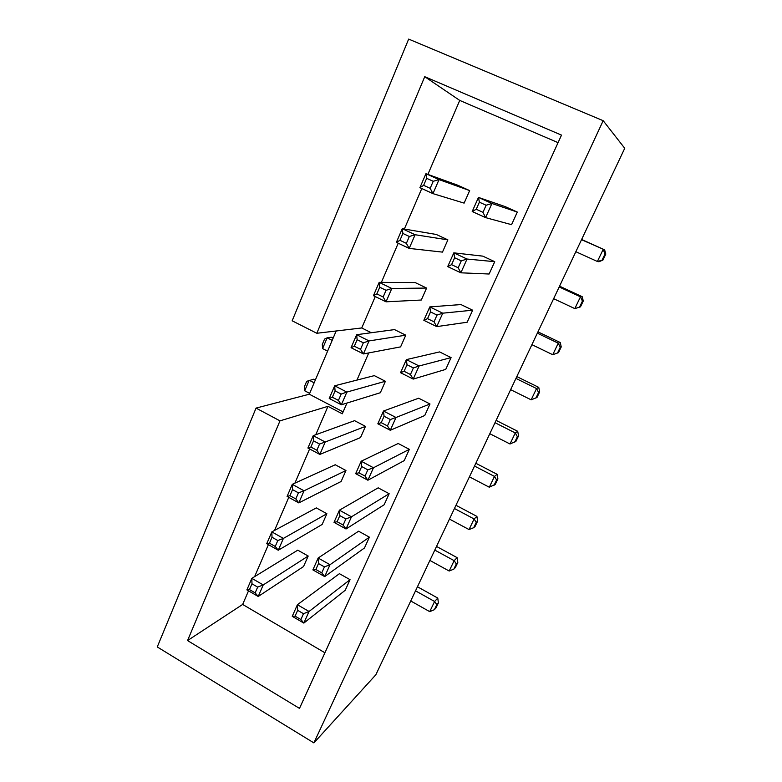 <?xml version="1.0" encoding="UTF-8"?>
<svg xmlns="http://www.w3.org/2000/svg" width="782" height="782" viewBox="0 0 782 782"><rect width="100%" height="100%" fill="white"/><g stroke="black" fill="none" stroke-linecap="round" stroke-linejoin="round"><path stroke-width="1.17" d="M336.172 330.982L309.301 394.216L256.046 408.096L157.26 646.949L313.885 742.9L603.176 120.692L408.663 39.1L292.155 320.796L316.818 333.269L361.734 327.961L371.313 332.731M603.176 120.692L624.74 148.287L581.525 239.703L604.642 249.849L581.622 239.478M313.885 742.9L375.849 674.768L581.525 239.703M332.184 340.365L327.15 337.814L322.585 348.586L322.292 344.451L324.559 339.085L327.15 337.814L331.46 337.247L333.152 338.098M327.609 351.138L322.585 348.586M314.149 382.809L309.183 380.238L304.716 390.795L304.462 386.582L306.691 381.323L313.641 379.221L315.302 380.091M309.652 393.375L304.716 390.795M346.954 403.053L342.281 413.805L327.981 406.327L279.976 420.863L187.553 640.566L299.496 708.394L561.505 135.12L424.743 76.695L316.818 333.269M279.976 420.863L256.046 408.096M309.301 394.216L343.112 411.889M604.642 249.849L605.806 254.072L605.063 253.896L603.157 249.448L597.389 261.481L598.944 261.745L602.942 260.044L597.389 261.481L575.845 251.706M559.189 286.945L580.469 296.828L582.199 296.691L559.55 286.173M582.199 296.691L583.284 301.002L582.424 301.099L580.469 296.828L574.829 308.607L580.479 306.847L574.829 308.607L553.636 298.695M537.332 333.171L558.27 343.19L560.244 342.516L537.957 331.861M531.907 344.667L552.747 354.715L558.504 352.633L561.241 346.915L560.244 342.516M515.944 378.42L536.55 388.556L538.749 387.373L516.814 376.592M510.636 389.661L531.154 399.827L536.99 397.452L539.678 391.86L538.749 387.373M495.016 422.7L515.289 432.954L517.704 431.293L496.111 420.384M489.806 433.707L510.001 443.99L515.934 441.322L518.564 435.848L517.704 431.293M474.518 466.052L494.478 476.414L497.098 474.293L475.837 463.267M469.425 476.834L489.307 487.225L495.319 484.283L497.89 478.916L497.098 474.293M454.45 508.515L474.107 518.974L476.912 516.403L455.974 505.28M449.455 519.072L469.034 529.561L473.716 527.694L475.124 526.354L477.646 521.105L476.912 516.403M434.792 550.098L454.147 560.655L457.147 557.664L436.522 546.432M429.895 560.44L449.181 571.026L453.843 569.12L455.349 567.576L457.812 562.424L457.147 557.664M415.525 590.84L434.597 601.485L437.773 598.083L417.451 586.764M410.736 600.977L429.729 611.641L434.372 609.696L435.965 607.956L438.389 602.912L437.773 598.083M324.911 652.774L242.655 604.447L187.553 640.566M242.655 604.447L248.52 590.83M254.629 576.627L268.412 544.634M274.531 530.431L288.773 497.352M294.902 483.139L309.623 448.946M315.752 434.733L327.981 406.327M427.881 174.396L459.738 100.419L424.743 76.695M459.738 100.419L558.065 142.647M361.734 327.961L375.262 296.564M381.372 282.37L398.233 243.222M404.333 229.058L421.791 188.54M368.762 352.917L356.944 380.081M297.776 550.157L308.186 556.031L303.533 566.549L258.207 596.48L246.877 589.882L251.843 578.348L297.776 550.157M316.309 507.899L326.876 513.725L322.135 524.468L278.265 550.235L266.75 543.695L271.833 531.887L316.309 507.899M335.243 464.752L345.967 470.52L341.118 481.487L298.802 502.894L287.082 496.423L292.282 484.332L335.243 464.752M354.569 420.667L365.477 426.376L360.522 437.588L319.828 454.43L307.903 448.027L313.23 435.652L354.569 420.667M350.053 579.677L339.417 573.675L297.395 604.73L309.046 611.475L350.053 579.677L345.243 590.254L303.836 623.088L292.243 616.324L295.068 616.148L300.894 619.539L303.836 623.088L309.046 611.475L303.494 613.714L300.894 619.539M369.397 537.166L358.596 531.203L318.157 558.016L330.014 564.702L369.397 537.166L364.48 547.957L324.686 576.588L312.878 569.892L315.85 569.492L321.773 572.854L324.686 576.588L330.014 564.702L324.432 566.891L321.773 572.854M389.162 493.725L378.185 487.831L339.417 510.187L351.48 516.804L389.162 493.725L384.138 504.761L346.025 528.984L334.022 522.347L337.11 521.721L343.142 525.045L346.025 528.984L351.48 516.804L345.869 518.945L343.142 525.045M409.348 449.337L398.204 443.502L361.196 461.214L373.473 467.753L409.348 449.337L404.226 460.618L367.882 480.226L355.663 473.667L358.899 472.797L365.038 476.082L367.882 480.226L373.473 467.753L367.833 469.835L365.038 476.082M374.324 375.634L385.399 381.274L380.345 392.73L341.363 404.783L329.222 398.468L334.676 385.79L374.324 375.634M394.509 329.603L405.77 335.175L400.599 346.885L363.415 353.933L351.069 347.697L356.651 334.706L394.509 329.603M415.154 282.556L426.591 288.059L421.303 300.024L386.025 301.823L373.444 295.674L379.172 282.361L415.154 282.556M436.248 234.453L447.881 239.869L442.475 252.117L409.191 248.402L396.386 242.352L402.251 228.706L436.248 234.453M457.832 185.256L469.659 190.593L464.127 203.115L432.954 193.633L419.905 187.68L425.926 173.692L457.832 185.256M429.992 403.981L418.663 398.214L383.503 411.029L396.005 417.49L429.992 403.981L424.743 415.506L390.277 430.276L377.833 423.795L381.215 422.671L387.461 425.926L390.277 430.276L396.005 417.49L390.326 419.514L387.461 425.926M451.087 357.609L439.572 351.91L406.366 359.612L419.093 365.986L451.087 357.609L445.73 369.387L413.219 379.084L400.55 372.691L404.089 371.303L410.452 374.51L413.219 379.084L419.093 365.986L413.385 367.941L410.452 374.51M472.66 310.19L460.95 304.56L429.797 306.906L442.759 313.181L472.66 310.19L467.177 322.233L436.737 326.612L423.834 320.307L427.539 318.645L434.01 321.813L436.737 326.612L442.759 313.181L437.021 315.078L434.01 321.813M494.732 261.687L482.826 256.144L453.824 252.85L467.03 259.038L494.732 261.687L489.121 274.013L460.862 272.81L447.715 266.603L451.576 264.658L458.174 267.767L460.862 272.81L467.03 259.038L461.263 260.856L458.174 267.767M517.303 212.069L505.192 206.614L478.467 197.416L491.927 203.496L517.303 212.069L511.565 224.678L485.593 217.621L472.201 211.521L476.238 209.263L482.963 212.323L485.593 217.621L491.927 203.496L486.13 205.236L482.963 212.323M438.389 602.912L436.806 604.633L434.597 601.485L429.729 611.641M457.812 562.424L456.326 563.939L454.147 560.655L449.181 571.026M477.646 521.105L476.248 522.415L474.107 518.974L469.034 529.561M497.89 478.916L496.59 480.001L494.478 476.414L489.307 487.225M518.564 435.848L517.371 436.698L515.289 432.954L510.001 443.99M539.678 391.86L538.593 392.466L536.55 388.556L531.154 399.827M561.241 346.915L560.264 347.276L558.27 343.19L552.747 354.715M308.186 556.031L263.221 584.936L258.207 596.48L255.157 592.893L249.478 589.579L246.877 589.882M255.157 592.893L257.659 587.106L263.221 584.936L251.843 578.348L251.97 583.792L249.478 589.579M326.876 513.725L283.397 538.407L278.265 550.235L275.244 546.462L269.467 543.177L266.75 543.695M275.244 546.462L277.815 540.538L283.397 538.407L271.833 531.887L272.019 537.254L269.467 543.177M345.967 470.52L304.051 490.793L298.802 502.894L295.811 498.926L289.927 495.68L287.082 496.423M295.811 498.926L298.431 492.856L304.051 490.793L292.282 484.332L292.536 489.62L289.927 495.68M365.477 426.376L325.204 442.026L319.828 454.43L316.866 450.256L310.884 447.05L307.903 448.027M316.866 450.256L319.555 444.039L325.204 442.026L313.23 435.652L313.553 440.843L310.884 447.05M303.494 613.714L297.659 610.331L297.395 604.73L292.243 616.324M324.432 566.891L318.499 563.539L318.157 558.016L312.878 569.892M345.869 518.945L339.828 515.621L339.417 510.187L334.022 522.347M367.833 469.835L361.685 466.551L361.196 461.214L355.663 473.667M385.399 381.274L346.866 392.085L341.363 404.783L338.43 400.413L332.34 397.236L329.222 398.468M338.43 400.413L341.187 394.04L346.866 392.085L334.676 385.79L335.077 390.883L332.34 397.236M405.77 335.175L369.065 340.923L363.415 353.933L360.522 349.339L354.324 346.211L351.069 347.697M360.522 349.339L363.347 342.809L369.065 340.923L356.651 334.706L357.13 339.691L354.324 346.211M426.591 288.059L391.802 288.49L386.025 301.823L383.16 296.994L376.856 293.915L373.444 295.674M383.16 296.994L386.054 290.308L391.802 288.49L379.172 282.361L379.729 287.238L376.856 293.915M447.881 239.869L415.125 234.727L409.191 248.402L406.376 243.339L399.944 240.309L396.386 242.352M406.376 243.339L409.338 236.487L415.125 234.727L402.251 228.706L402.896 233.456L399.944 240.309M469.659 190.593L439.034 179.606L432.954 193.633L430.178 188.315L423.629 185.344L419.905 187.68M430.178 188.315L433.218 181.287L439.034 179.606L425.926 173.692L426.649 178.316L423.629 185.344M390.326 419.514L384.07 416.268L383.503 411.029L377.833 423.795M413.385 367.941L407.011 364.744L406.366 359.612L400.55 372.691M437.021 315.078L430.53 311.92L429.797 306.906L423.834 320.307M461.263 260.856L454.645 257.757L453.824 252.85L447.715 266.603M486.13 205.236L479.386 202.186L478.467 197.416L472.201 211.521M436.806 604.633L434.372 609.696M456.326 563.939L453.843 569.12M476.248 522.415L473.716 527.694M496.59 480.001L494.009 485.397M517.371 436.698L514.722 442.211M538.593 392.466L535.895 398.097M560.264 347.276L557.507 353.024M582.424 301.099L579.609 306.974M605.063 253.896L602.189 259.898M605.806 254.072L602.942 260.044M583.284 301.002L580.479 306.847M257.659 587.106L251.97 583.792M277.815 540.538L272.019 537.254M298.431 492.856L292.536 489.62M319.555 444.039L313.553 440.843M297.659 610.331L295.068 616.148M318.499 563.539L315.85 569.492M339.828 515.621L337.11 521.721M361.685 466.551L358.899 472.797M341.187 394.04L335.077 390.883M363.347 342.809L357.13 339.691M386.054 290.308L379.729 287.238M409.338 236.487L402.896 233.456M433.218 181.287L426.649 178.316M384.07 416.268L381.215 422.671M407.011 364.744L404.089 371.303M430.53 311.92L427.539 318.645M454.645 257.757L451.576 264.658M479.386 202.186L476.238 209.263"/></g></svg>

